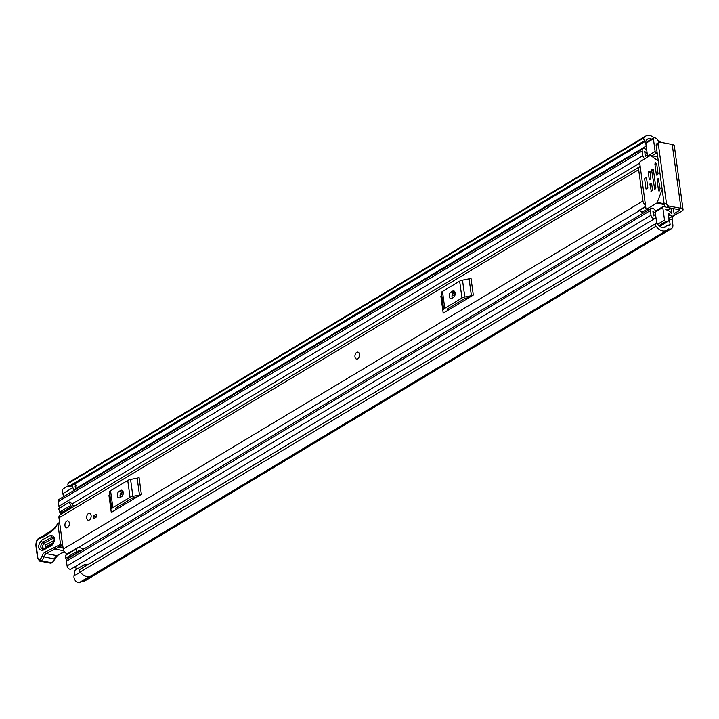 <?xml version="1.0" encoding="UTF-8"?>
<svg xmlns="http://www.w3.org/2000/svg" width="719" height="719" viewBox="0 0 719 719"><rect width="100%" height="100%" fill="white"/><g stroke="black" fill="none" stroke-linecap="round" stroke-linejoin="round"><path stroke-width="1.08" d="M672.858 216.104L681.846 211.215A5.599 2.121 172.2 0 0 683.05 209.633A5.599 2.121 172.2 0 0 680.965 208.321L668.886 206.038L666.693 207.351L678.772 209.633A2.049 0.773 172.2 0 1 679.536 210.119A2.049 0.773 172.2 0 1 679.096 210.694L674.08 213.705M673.505 216.23A2.732 1.672 -79.3 0 0 672.157 219.744L669.407 219.223L670.09 224.229A2.049 1.42 -121 0 1 669.56 225.685A2.049 1.42 -121 0 1 668.76 225.802L668.293 225.721A4.916 3.406 59 0 0 666.378 226.009A4.916 3.406 59 0 0 665.785 226.521A6.822 4.727 -121 0 1 664.958 227.222A6.822 4.727 -121 0 1 657.463 223.933L657.445 223.897A1.087 0.755 59 0 0 656.231 223.384L656.016 223.519A2.049 1.42 59 0 0 655.512 224.957A2.049 1.42 59 0 0 656.034 226.206L80.204 571.973A2.049 1.42 -121 0 1 79.683 570.715A2.049 1.42 -121 0 1 80.186 569.277L656.016 223.519M656.034 226.206A10.372 7.19 -121 0 0 666.783 230.269A10.372 7.19 -121 0 0 668.041 229.19A1.366 0.944 59 0 1 668.742 228.975L669.209 229.055A5.599 3.883 -121 0 0 671.384 228.723A5.599 3.883 -121 0 0 672.849 224.75L672.157 219.744M669.407 219.223A2.732 1.672 100.7 0 1 669.407 218.181M63.91 496.461L62.742 493.701A4.916 3.406 -121 0 1 62.292 492.102A4.916 3.406 -121 0 1 63.578 488.605L68.287 485.783M74.03 490.385L72.862 487.626A4.916 3.406 -121 0 1 72.412 486.026A4.916 3.406 -121 0 1 72.367 485.424M76.502 485.469L76.538 485.711A1.366 0.944 59 0 0 75.288 486.988L76.187 489.091M82.775 580.943L83.089 580.997A5.599 3.883 59 0 0 85.273 580.664L671.384 228.723M88.859 576.728L78.892 582.857A10.372 7.19 59 0 0 80.672 582.201L666.783 230.269M78.874 582.723A4.916 3.406 -121 0 1 73.985 577.447A4.916 3.406 -121 0 1 74.012 575.928L75.073 570.221L85.193 564.145L86.981 565.197M75.162 486.529L76.708 485.613A6.822 4.727 -121 0 0 73.931 484.48M644.673 140.672L68.844 486.43A2.049 1.42 -121 0 1 67.901 484.723A2.049 1.42 -121 0 1 68.098 483.599L643.927 137.841A2.049 1.42 59 0 0 643.73 138.956A2.049 1.42 59 0 0 644.673 140.672L644.925 140.897A1.087 0.755 59 0 0 646.057 140.816L646.075 140.789A6.822 4.727 -121 0 1 647.468 139.18A6.822 4.727 -121 0 1 651.441 139.207M78.892 582.857L89.183 576.683A10.372 7.19 -121 0 1 80.204 571.973M68.098 483.599A10.372 7.19 -121 0 1 69.815 481.901L645.644 136.143A10.372 7.19 -121 0 1 654.083 137.724M643.927 137.841A10.372 7.19 -121 0 1 645.644 136.143M657.786 140.178A5.599 3.883 -121 0 1 660.464 142.272M68.844 486.43L644.925 140.897M80.429 569.124A1.087 0.755 -121 0 0 80.411 569.133L656.24 223.375L80.402 569.142A1.087 0.755 -121 0 1 80.411 569.133L80.186 569.277M666.693 207.351A2.732 1.896 -121 0 1 664.23 204.448L666.423 203.135L658.361 144.312A2.732 1.896 59 0 1 659.08 142.371A2.732 1.896 59 0 1 660.141 142.209L672.22 144.492A5.599 2.121 -7.8 0 1 674.305 145.813L683.05 209.633M666.423 203.135A2.732 1.896 59 0 0 668.886 206.038M658.361 144.312L656.177 145.624L664.23 204.448M656.177 145.624A2.732 1.896 -121 0 1 656.887 143.692L659.08 142.371M70.228 486.583A1.087 0.755 -121 0 1 69.096 486.655M84.743 566.536L85.193 564.145M356.615 359.087A3.55 2.175 -79.3 0 0 357.72 358.853A3.55 2.175 -79.3 0 0 359.509 355.123A3.55 2.175 -79.3 0 0 357.936 352.112M89.363 519.99A3.55 2.175 -79.3 0 0 91.151 516.26A3.55 2.175 -79.3 0 0 89.578 513.249A3.55 2.175 -79.3 0 0 88.473 513.483A3.55 2.175 -79.3 0 0 86.684 517.204A3.55 2.175 -79.3 0 0 88.257 520.223A3.55 2.175 -79.3 0 0 89.363 519.99M67.604 527.638A3.55 2.175 -79.3 0 0 69.392 523.917A3.55 2.175 -79.3 0 0 67.811 520.898A3.55 2.175 -79.3 0 0 66.705 521.131A3.55 2.175 -79.3 0 0 64.926 524.852A3.55 2.175 -79.3 0 0 66.499 527.872A3.55 2.175 -79.3 0 0 67.604 527.638M67.739 553.63A4.233 2.93 -121 0 1 63.236 549.082L58.958 517.797A4.233 2.93 -121 0 1 60.063 514.786L639.766 166.7A4.233 2.93 -121 0 1 640.18 166.511M645.446 204.951A4.233 2.93 -121 0 1 642.948 200.987L638.661 169.702A4.233 2.93 -121 0 1 639.766 166.7M141.382 494.375L111.274 512.449L108.964 495.553A3.271 1.24 172.2 0 0 109.665 494.663L109.495 492.093A4.916 1.86 -7.8 0 1 110.555 490.753L127.73 480.436A4.916 1.86 -7.8 0 1 130.57 479.438L137.167 478.153A3.271 1.24 172.2 0 0 139.064 477.479L141.382 494.375A3.271 1.24 -7.8 0 1 139.486 495.04L137.167 478.153M473.3 295.069L443.201 313.142L440.882 296.246A3.271 1.24 172.2 0 0 441.592 295.356L441.421 292.786A4.916 1.86 -7.8 0 1 442.473 291.447L459.648 281.129A4.916 1.86 -7.8 0 1 462.497 280.131L469.094 278.846A3.271 1.24 172.2 0 0 470.99 278.172L473.3 295.069A3.271 1.24 -7.8 0 1 471.403 295.734L469.094 278.846M93.389 516.08L96.346 514.31L96.688 516.808L93.731 518.579L93.389 516.08L95.51 516.485L96.553 515.856M645.653 206.416L638.265 210.856A4.233 2.93 -121 0 0 639.497 210.595L78.452 547.474M115.426 509.96L115.328 508.54A1.366 0.512 172.2 0 1 115.624 508.171L132.799 497.854A1.366 0.512 172.2 0 1 133.59 497.575L137.23 496.865M121.565 496.667A3.415 2.094 -79.3 0 0 123.291 493.081A3.415 2.094 -79.3 0 0 121.772 490.187A3.415 2.094 -79.3 0 0 120.711 490.412L119.021 491.419A3.415 2.094 -79.3 0 0 117.305 495.005A3.415 2.094 -79.3 0 0 118.824 497.899A3.415 2.094 -79.3 0 0 119.884 497.683L121.565 496.667M122.958 491.239L121.781 491.94A3.415 2.094 -79.3 0 0 120.397 497.368L121.718 496.568M130.57 479.438L132.889 496.335L139.486 495.04M132.889 496.335A4.916 1.86 172.2 0 0 130.04 497.332L127.73 480.436M110.555 490.753L112.865 507.65L130.04 497.332M112.865 507.65A4.916 1.86 172.2 0 0 111.805 508.989L109.495 492.093M109.665 494.663L111.805 508.989M111.984 511.56A3.271 1.24 -7.8 0 1 111.274 512.449M447.344 310.653L447.254 309.233A1.366 0.512 172.2 0 1 447.542 308.864L464.717 298.547A1.366 0.512 172.2 0 1 465.508 298.268L469.156 297.558M453.491 297.36A3.415 2.094 -79.3 0 0 455.208 293.774A3.415 2.094 -79.3 0 0 453.698 290.88A3.415 2.094 -79.3 0 0 452.637 291.105L450.948 292.112A3.415 2.094 -79.3 0 0 449.231 295.698A3.415 2.094 -79.3 0 0 450.741 298.592A3.415 2.094 -79.3 0 0 451.802 298.376L453.491 297.36M454.875 291.932L453.707 292.633A3.415 2.094 -79.3 0 0 452.314 298.061L453.644 297.262M462.497 280.131L464.807 297.028L471.403 295.734M464.807 297.028A4.916 1.86 172.2 0 0 461.966 298.026L459.648 281.129M442.473 291.447L444.791 308.343L461.966 298.026M444.791 308.343A4.916 1.86 172.2 0 0 443.731 309.682L441.421 292.786M441.592 295.356L443.731 309.682M443.911 312.253A3.271 1.24 -7.8 0 1 443.201 313.142M636.585 168.614L640.171 166.395M638.688 210.595L639.2 210.577A2.732 1.896 59 0 1 641.752 212.482L642.31 213.678M95.645 517.437L95.51 516.485M44.632 548.543C42.16 548.022 41.972 546.26 44.048 543.267L53.386 538.207A2.049 1.447 -118.5 0 1 54.249 539.151M52.64 543.906A2.049 1.447 61.5 0 0 52.46 543.986C53.925 544.526 54.815 536.365 53.583 537.381L51.903 537.255L42.565 542.315C39.94 546.089 40.183 548.3 43.302 548.965A2.049 1.447 61.5 0 0 43.122 549.046L43.122 549.046A2.049 1.447 61.5 0 0 42.511 550.538C37.739 549.523 37.37 546.134 41.378 540.364L50.716 535.304C55.489 536.32 55.857 539.717 51.849 545.478L42.511 550.538M42.987 549.1L52.46 543.986A2.049 1.447 61.5 0 0 51.849 545.478M58.715 523.126A1.366 0.818 46 0 0 58.113 523.261L58.113 523.261A1.366 0.818 46 0 0 57.996 524.043A12.286 7.532 -79.3 0 0 55.992 526.596A15.009 9.203 100.7 0 1 53.053 530.173A79.135 48.515 100.7 0 1 40.677 538.189L39.931 538.306A5.455 3.343 -79.3 0 0 36.247 545.658L37.846 557.998A2.454 1.51 -79.3 0 0 39.635 559.445L39.931 559.283A4.503 2.759 -79.3 0 0 41.972 556.452A6.822 4.179 100.7 0 1 45.054 552.174L60.495 544.409L57.996 524.043A1.366 0.494 173 0 1 59.767 523.747M41.459 537.048L53.215 529.337A1.366 0.854 49.2 0 0 53.053 530.173M41.729 537.057L40.677 538.189M38.062 558.681L37.846 557.998L38.062 558.681M63.757 550.745L54.743 549.037L53.583 547.554M63.092 547.995L59.156 547.249L57.996 545.757M54.572 540.158L45.234 545.218L45.432 546.97L53.637 542.521M64.962 525.697A3.55 2.175 100.7 0 1 67.811 520.898A3.55 2.175 100.7 0 1 69.348 523.064A3.55 2.175 100.7 0 1 66.499 527.872A3.55 2.175 100.7 0 1 64.962 525.697M354.97 356.894A3.55 2.175 100.7 0 1 357.828 352.094A3.55 2.175 100.7 0 1 359.356 354.26A3.55 2.175 100.7 0 1 356.507 359.06A3.55 2.175 100.7 0 1 354.97 356.894M86.729 518.048A3.55 2.175 100.7 0 1 89.578 513.249A3.55 2.175 100.7 0 1 91.106 515.415A3.55 2.175 100.7 0 1 88.257 520.223A3.55 2.175 100.7 0 1 86.729 518.048M77.355 568.846A6.687 4.638 59 0 0 73.41 567.686M655.944 210.829A5.662 3.928 -121 0 1 654.263 209.355A3.137 2.175 59 0 0 651.189 208.348A3.137 2.175 59 0 0 650.362 210.577L651.01 215.278A3.137 2.175 59 0 0 652.6 218.028A3.137 2.175 59 0 0 655.063 218.423A3.137 2.175 59 0 0 655.422 218.127A6.687 4.638 -121 0 1 655.971 217.623L656.753 223.33M667.87 210.388L671.088 208.456L673.415 208.896L674.071 213.642A3.137 2.175 -121 0 1 673.245 215.871A3.137 2.175 -121 0 1 670.225 214.936A6.687 4.638 59 0 0 668.23 213.255L668.958 218.531A4.098 2.84 59 0 1 667.888 221.443L660.294 226A4.098 2.84 59 0 1 659.512 226.269M665.857 207.009A5.662 3.928 59 0 1 663.979 206.524A1.366 0.944 59 0 0 662.792 207.467L655.207 212.024L655.369 213.184A8.664 6.013 -121 0 1 652.861 210.964L653.517 215.853A9.689 6.723 -121 0 1 654.641 214.909A9.689 6.723 -121 0 1 655.548 214.496L655.971 217.623M655.207 212.024A1.366 0.944 -121 0 1 655.566 211.053L663.152 206.497M658.568 142.686L658.496 142.191A4.098 2.84 59 0 0 654.802 137.841L654.272 137.733A1.366 0.944 59 0 0 653.391 138.785L645.797 143.342L646.767 150.406A6.687 4.638 -121 0 1 646.048 149.669A3.137 2.175 59 0 0 643.02 148.725A3.137 2.175 59 0 0 642.202 150.963L642.84 155.655A3.137 2.175 59 0 0 644.925 158.728M646.767 150.406L647.199 153.542A9.689 6.723 -121 0 1 644.7 151.341L645.365 156.221A8.664 6.013 -121 0 1 646.471 155.259A8.664 6.013 -121 0 1 647.379 154.855L647.531 156.014L655.126 151.457A1.366 0.944 59 0 0 656.636 152.913L651.926 155.744M647.936 156.922A1.366 0.944 -121 0 1 647.531 156.014M83.961 548.948L79.234 547.581A3.685 2.552 59 0 0 77.544 547.734A3.685 2.552 59 0 0 77.095 548.13L76.16 551.841L76.969 552.794L66.184 559.274L65.375 558.321L65.645 555.383L66.301 554.61A3.685 2.552 -121 0 1 66.75 554.214L77.544 547.734M80.977 550.736L79.405 550.287A0.683 0.476 59 0 0 79.009 550.386L76.969 552.794M75.513 505.511L73.239 505.313A0.683 0.476 59 0 1 72.799 505.053L69.977 501.727L58.599 508.899L69.977 501.727M671.088 208.456L671.573 213.264A9.689 6.723 59 0 0 665.686 209.723L665.686 209.714A8.664 6.013 59 0 0 668.958 209.184A8.664 6.013 59 0 0 670.054 208.222L670.656 208.303A3.55 2.463 59 0 0 671.591 208.276M662.792 207.467L664.527 220.14A1.366 0.944 59 0 0 665.758 221.587L666.288 221.686A4.098 2.84 59 0 0 667.888 221.443M653.391 138.785L655.126 151.457M657.166 152.877A5.662 3.928 59 0 0 656.636 152.913M59.569 507.982A3.137 2.175 -121 0 1 58.922 506.275L58.275 501.583A3.137 2.175 -121 0 1 59.102 499.354L643.02 148.725M71.505 568.747A3.137 2.175 -121 0 1 71.136 569.053A3.137 2.175 -121 0 1 68.682 568.648A3.137 2.175 -121 0 1 67.083 565.898L66.445 561.197A3.137 2.175 -121 0 1 67.262 558.969L651.189 208.348M61.466 513.95A3.685 2.552 -121 0 1 60.621 513.168L58.599 508.899M69.392 502.419L71.415 506.688A3.685 2.552 59 0 0 72.251 507.47M70.507 505.619L59.722 512.099M65.645 555.383L76.439 548.903M76.16 551.841L65.375 558.321M647.199 153.542L647.379 154.855M645.797 143.342A1.366 0.944 -121 0 1 646.156 142.371L653.742 137.823M655.369 213.184L655.548 214.496M646.03 189.052L647.882 187.938L646.426 177.305L644.575 178.42L646.03 189.052M656.384 174.87L656.887 175.247L658.074 173.863L656.744 164.157L655.431 162.988L654.883 163.914L656.384 174.87L657.238 175.032M662.181 189.457L657.229 202.407A1.366 0.836 100.7 0 1 656.681 203.135L646.92 209.004A1.366 0.836 100.7 0 1 646.489 209.094A1.366 0.836 100.7 0 1 645.905 208.258L639.73 163.204A1.366 0.836 100.7 0 1 640.404 161.442L650.165 155.583A1.366 0.836 100.7 0 1 650.596 155.493A1.366 0.836 100.7 0 1 650.812 155.592L658.289 161.083M658.64 178.573L657.409 179.004L658.811 179.265M658.946 180.235L657.067 179.876L658.568 190.841L659.35 190.85L660.087 188.576L658.245 178.492M650.147 172.65L648.277 172.29L649.221 179.175L649.724 179.552L650.902 178.159L649.958 171.284L648.61 171.41L650.012 171.679M651.774 184.54L649.904 184.181L651.351 191.434L652.528 190.05L651.585 183.165L650.237 183.3L651.648 183.57M653.517 170.619L651.648 170.268L654.721 189.412L655.908 188.027L653.337 169.253L651.98 169.387L653.391 169.657M657.067 179.876L657.409 179.004M648.277 172.29L648.61 171.41M649.904 184.181L650.237 183.3M651.648 170.268L651.98 169.387M670.09 224.229L667.708 225.658M678.952 209.678L679.096 210.694M72.862 487.626L62.742 493.701M665.785 226.521L663.943 227.626M646.174 146.065L75.926 488.48M646.624 149.336L646.057 149.678M668.742 228.975L667.591 229.658M669.209 229.055L83.089 580.997M672.22 144.492L680.965 208.321M80.321 572.135L74.012 575.928M642.948 200.987L63.236 549.082M638.661 169.702L58.958 517.797M120.711 490.412L122.679 490.78M119.021 491.419L121.781 491.94M452.637 291.105L454.606 291.474M450.948 292.112L453.707 292.633M641.752 212.482L647.181 209.22M639.2 210.577L645.689 206.686M41.378 540.364A2.049 1.447 61.5 0 0 42.565 542.315L44.048 543.267A2.049 1.447 -118.5 0 1 45.234 545.218M61.025 532.923L62.4 544.13A1.366 0.836 100.7 0 1 61.69 545.883A1.366 0.962 -118.5 0 1 60.495 544.409A1.366 0.494 173 0 1 62.4 544.13A1.366 0.836 100.7 0 1 62.4 544.148L62.562 544.157M62.832 546.089L61.69 545.883L54.743 549.037L46.259 553.639A5.455 3.343 -79.3 0 0 43.787 557.063A5.869 3.595 100.7 0 1 41.136 560.748L40.83 560.919A3.82 2.346 100.7 0 1 39.725 561.117L37.559 558.357L35.95 546.036A1.366 0.512 -7.4 0 1 36.247 545.658M58.922 522.974A1.366 0.836 100.7 0 1 59.309 522.902A1.366 0.836 100.7 0 1 59.686 523.162M59.659 522.974L59.309 522.902A1.366 1.366 0 0 0 58.113 523.261L55.884 526.092A1.366 0.566 31.2 0 0 55.992 526.596M41.064 537.156A1.366 1.052 81.5 0 0 39.931 538.306M64.279 551.617L56.855 555.643A5.455 3.343 100.7 0 0 54.383 559.067A5.869 3.595 -79.3 0 1 51.732 562.752L51.426 562.923A1.366 0.962 61.5 0 0 51.939 562.851L50.321 563.121A3.82 2.346 -79.3 0 0 51.426 562.923L40.83 560.919A1.366 0.962 -118.5 0 1 39.635 559.445M41.972 556.452L54.923 559.067L52.244 562.689A1.366 0.962 61.5 0 1 51.732 562.752L41.136 560.748A1.366 0.962 -118.5 0 1 39.931 559.283M64.386 551.77L57.358 555.571A1.366 0.962 61.5 0 1 56.855 555.643L46.259 553.639A1.366 0.962 -118.5 0 1 45.054 552.174M50.716 535.304A2.049 1.447 61.5 0 0 51.903 537.255M45.432 546.97A2.049 1.447 -118.5 0 1 45.342 547.842M455.118 292.651L452.404 294.278M454.956 292.103L452.979 293.289M455.19 294.125L451.99 296.039M123.03 491.41L121.062 492.596M123.192 491.958L120.486 493.585M123.264 493.432L120.073 495.346M670.225 214.936L668.598 215.907M656.717 223.043L86.936 565.17M78.775 550.664L79.405 550.287M651.01 215.278L67.083 565.898M650.362 210.577L66.445 561.197M642.202 150.963L58.275 501.583M642.84 155.655L58.922 506.275M670.656 208.303L667.466 210.218M71.415 506.688L60.621 513.168M66.301 554.61L77.095 548.13M657.669 224.256L664.527 220.14M665.758 221.587L658.883 225.712M666.288 221.686L659.161 225.973M650.812 155.592L657.714 156.895M664.131 203.72L657.229 202.407M656.681 203.135L664.248 204.564M649.338 209.463L646.92 209.004M656.753 164.265L654.883 163.914M658.568 190.841L659.296 190.975M649.221 179.175L650.075 179.337M650.848 191.065L651.702 191.227M654.218 189.043L655.072 189.205M666.378 226.009L663.592 227.68M645.833 141.077L70.004 486.835M55.884 526.092L53.215 529.337M41.351 537.066L40.785 537.156C37.325 538.414 35.716 541.371 35.95 546.036M57.358 555.571L54.923 559.067M50.321 563.121L39.725 561.117M673.245 215.871L668.949 218.459M655.063 218.423L71.136 569.053M639.721 163.114L71.945 504.046M654.641 214.909L653.337 215.7M668.958 209.184L667.322 210.155M646.471 155.259L645.168 156.05M650.596 155.493L657.705 156.832M646.489 209.094L649.122 209.589"/></g></svg>
